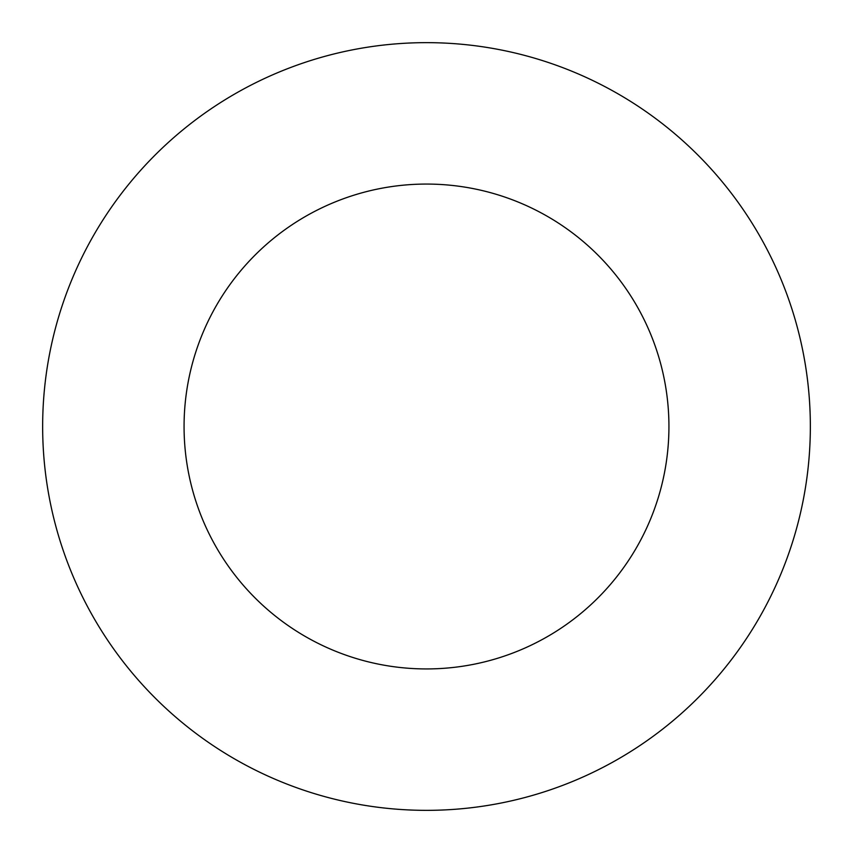 <?xml version="1.0" encoding="UTF-8"?>
<svg xmlns="http://www.w3.org/2000/svg" width="853" height="853" viewBox="0 0 853 853"><rect width="100%" height="100%" fill="white"/><g stroke="black" fill="none" stroke-linecap="round" stroke-linejoin="round"><path stroke-width="1.28" d="M426.5 668.933A242.433 242.433 0 0 0 668.933 426.5A242.433 242.433 0 0 0 426.5 184.067A242.433 242.433 0 0 0 184.067 426.5A242.433 242.433 0 0 0 426.5 668.933M426.5 810.35A383.85 383.85 0 0 0 810.35 426.5A383.85 383.85 0 0 0 426.5 42.65A383.85 383.85 0 0 0 42.65 426.5A383.85 383.85 0 0 0 426.5 810.35"/></g></svg>
